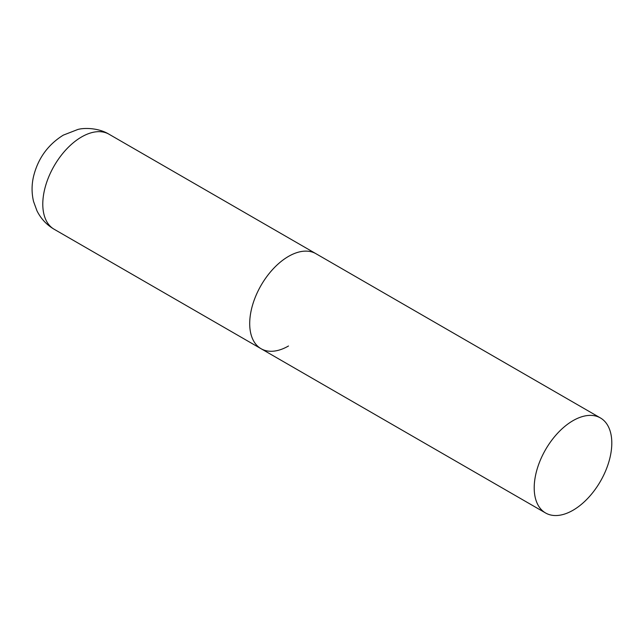 <?xml version="1.0" encoding="UTF-8"?>
<svg xmlns="http://www.w3.org/2000/svg" width="644" height="644" viewBox="0 0 644 644"><rect width="100%" height="100%" fill="white"/><g stroke="black" fill="none" stroke-linecap="round" stroke-linejoin="round"><path stroke-width="0.97" d="M288.496 345.997A54.869 31.677 -60 0 1 261.07 348.718A54.869 31.677 -60 0 1 252.657 304.749A54.869 31.677 -60 0 1 288.496 256.401A54.869 31.677 -60 0 1 315.93 253.688A54.869 31.677 120 0 0 273.652 268.387A54.869 31.677 120 0 0 249.703 323.602A54.869 31.677 120 0 0 261.07 348.718L54.152 229.256A54.869 31.677 -60 0 1 45.74 185.295A54.869 31.677 -60 0 1 81.587 136.947A54.869 31.677 -60 0 1 109.021 134.226C98.379 127.713 83.905 127.689 77.771 129.5L63.297 135.135C47.898 144.731 37.98 158.496 33.544 176.424C31.58 184.844 31.588 193.208 33.56 201.508L36.958 210.797C40.854 218.646 46.585 224.796 54.152 229.256M611.8 443.064A54.869 31.677 120 0 0 600.433 417.948A54.869 31.677 120 0 0 558.155 432.647A54.869 31.677 120 0 0 534.206 487.862A54.869 31.677 120 0 0 545.573 512.978A54.869 31.677 120 0 0 587.851 498.279A54.869 31.677 120 0 0 611.8 443.064M600.433 417.948L109.021 134.226M261.07 348.718L545.573 512.978"/></g></svg>
